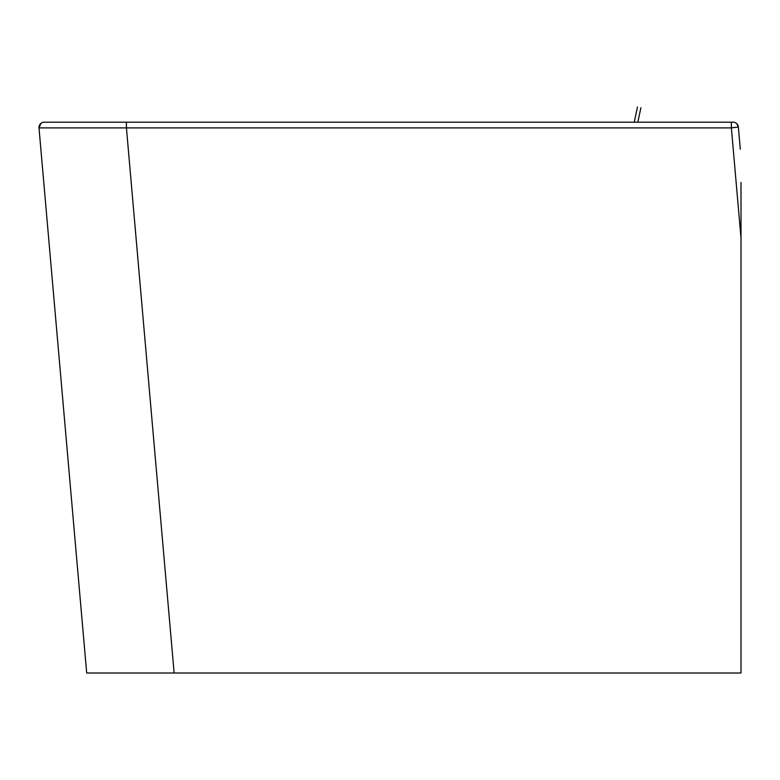 <?xml version="1.0" encoding="UTF-8"?>
<svg xmlns="http://www.w3.org/2000/svg" width="780" height="780" viewBox="0 0 780 780"><rect width="100%" height="100%" fill="white"/><g stroke="black" fill="none" stroke-linecap="round" stroke-linejoin="round"><path stroke-width="1.17" d="M39.029 128.183L39 127.901A5.245 5.245 0 0 1 44.226 122.197L56.072 122.197M740.308 149.253L738.358 126.984L731.367 127.901L741 238.027L741 673.004L86.687 673.004L39 127.901L40.93 123.357M59.387 122.197L102.063 122.197M114.124 122.197L119.447 122.197M698.158 122.197L705.305 122.197M722.358 122.197L731.279 122.197M738.982 134.141L739.635 141.57M741 238.027L741 182.481M741 209.284L741 231.436M733.132 122.197A5.245 5.245 90 0 1 738.358 126.984A5.245 5.245 90 0 0 733.132 122.197L731.367 122.197L731.367 127.901L39 127.901M56.404 122.197L123.074 122.197M114.631 122.197L105.29 122.197M93.541 122.197L58.958 122.197M705.227 122.197L711.545 122.197M716.206 122.197L719.316 122.197M721.344 122.197L722.631 122.197M731.367 122.197L44.226 122.197M130.572 122.197L698.12 122.197L130.572 122.197M174.125 673.004L126.428 127.901L126.428 122.197M637.825 122.197L640.907 107.718M637.475 106.996L634.247 122.197L637.484 106.996M738.358 126.984L736.856 123.747"/></g></svg>
